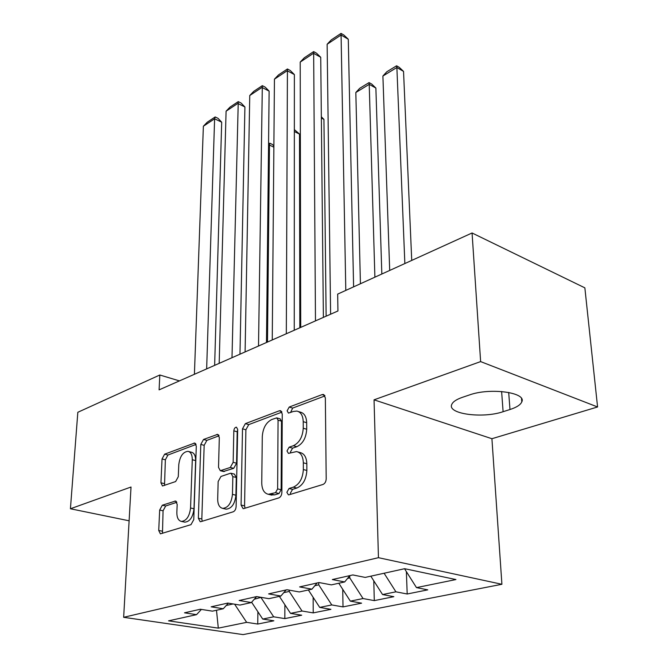<?xml version="1.0" encoding="UTF-8"?>
<svg xmlns="http://www.w3.org/2000/svg" width="668" height="668" viewBox="0 0 668 668"><rect width="100%" height="100%" fill="white"/><g stroke="black" fill="none" stroke-linecap="round" stroke-linejoin="round"><path stroke-width="1" d="M286.873 492.308L288.401 494.854L289.035 494.804L322.953 484.475C324.949 483.582 326.026 481.703 326.201 478.831L325.341 397.769L323.295 394.471L322.101 394.604L289.227 407.046L287.115 410.82L288.467 413.1L293.377 411.463L296.851 411.07C300.842 412.039 302.971 415.579 303.222 421.683L303.239 428.23C302.646 436.972 299.347 442.809 293.352 445.731L289.135 447.184L286.998 450.983L288.434 453.397L296.575 451.576C300.8 452.587 303.055 456.327 303.33 462.799L303.347 469.546C302.746 478.522 299.406 484.392 293.319 487.156L289.044 488.483L286.873 492.308M297.936 451.952L300.057 452.537C304.282 453.547 306.545 457.279 306.829 463.751L306.854 470.472C306.261 479.432 302.921 485.285 296.842 488.041L292.567 489.36L290.396 493.176L290.555 494.337M324.974 395.924L292.642 408.09L290.588 412.507M298.337 411.521L300.283 412.114C304.282 413.091 306.412 416.623 306.67 422.71L306.695 429.248C306.111 437.974 302.821 443.794 296.817 446.708L292.601 448.153L290.463 451.935L290.563 452.837M162.307 505.233L159.677 510.051L158.725 530.467L160.387 533.849L190.99 524.656L193.753 519.662L196.3 446.124L194.697 443.018L164.629 454.182L162.04 458.966L160.938 482.805L162.491 485.978L175.634 481.553L178.289 476.685L178.782 464.644C179.884 456.344 182.957 451.91 187.992 451.326C190.848 452.044 192.275 454.841 192.284 459.734L190.555 508.006C189.503 516.372 186.464 520.848 181.446 521.432C178.364 520.673 176.828 517.658 176.853 512.389L177.179 504.323L175.517 501.017L162.307 505.233L165.689 505.968L163.067 510.778L162.474 533.34M159.101 389.861L337.933 310.979L337.674 294.104L472.067 232.982L480.626 361.597L374.047 399.831L378.447 557.688L123.655 617.307L131.02 487.022L70.424 508.765L77.83 412.281L159.819 374.998L159.101 389.861M241.081 505.075L243.077 508.624L243.87 508.557L278.798 497.919C280.652 497.084 281.679 495.272 281.879 492.491L282.247 413.918L280.351 410.678L279.299 410.803L245.365 423.637L242.501 428.814L241.081 505.075L244.571 505.876L245.039 508.198M233.199 511.805L200.876 521.65L200.183 521.708L198.363 518.243L200.801 444.437L203.523 439.469L217.643 434.35L219.321 437.498L218.528 467.408L220.306 470.706L230.293 467.466L233.149 462.314L233.825 430.843C234.109 428.547 234.986 427.328 236.455 427.178L237.674 429.399L236.113 506.603C235.887 509.292 234.911 511.02 233.199 511.805M378.447 557.688L501.91 584.283L243.085 634.6L123.655 617.307M406.369 571.624L407.196 593.994L427.77 589.861L416.481 587.615L455.935 579.548L404.633 568.702L365.212 577.411L352.821 574.939L332.33 579.557L344.696 581.937L331.386 584.876L319.037 582.546L299.623 586.913L311.939 589.176L299.314 591.957L287.023 589.744L268.611 593.894L280.869 596.031L268.878 598.678L256.646 596.582L239.161 600.515L251.352 602.553L239.954 605.074L227.788 603.079L211.155 606.82L223.271 608.757L212.424 611.153L200.342 609.249L184.502 612.815L196.534 614.66L201.394 609.416M407.196 593.994L395.915 591.823L382.555 594.553L370.815 576.167M373.779 580.801L374.297 600.615L393.836 596.683L382.555 594.553M374.297 600.615L363.033 598.545L350.341 601.142L338.801 583.239M342.734 589.343L343.01 606.903L361.597 603.162L350.341 601.142M343.01 606.903L331.771 604.941L319.696 607.404L308.365 589.961M313.133 597.301L313.225 612.89L330.919 609.333L319.696 607.404M313.225 612.89L302.028 611.02L290.53 613.374L279.383 596.365M284.885 604.757L284.835 618.601L301.711 615.203L290.53 613.374M284.835 618.601L273.68 616.815L262.716 619.061L251.619 602.244M257.898 611.754L257.739 624.046L273.847 620.806L262.716 619.061M257.739 624.046L246.651 622.342L218.311 628.137L168.553 620.839L196.534 614.66M223.271 608.757L228.339 603.162M226.235 605.492L233.124 603.947M246.651 622.342L234.618 604.198M218.311 628.137L216.49 610.251M251.352 602.553L256.629 596.582M254.291 599.229L261.113 597.351M273.68 616.815L261.104 597.701M280.869 596.031L286.113 589.953M283.791 592.641L289.236 591.43L289.236 590.145M302.028 611.02L289.236 591.43M311.939 589.176L317.133 582.972M314.837 585.711L318.753 584.842L318.736 582.613M331.771 604.941L318.753 584.842M344.696 581.937L349.823 575.616M347.552 578.413L349.781 577.912L349.74 575.716M363.033 598.545L349.781 577.912M395.915 591.823L384.092 573.236M179.425 380.894L159.819 374.998M70.424 508.765L129.108 520.798M374.047 399.831L491.915 438.717L597.576 406.971L480.626 361.597M597.576 406.971L584.859 287.85L472.067 232.982M491.915 438.717L501.91 584.283M416.481 587.615L404.532 568.727M509.985 409.517C516.598 407.38 520.531 404.833 521.791 401.894C526.885 392.475 489.97 387.423 469.387 394.972L462.481 397.301C456.369 399.414 452.779 401.844 451.71 404.574C447.318 413.985 482.663 418.702 503.104 411.705L509.985 409.517L508.69 392.433M281.938 412.123L248.755 424.606L245.891 429.766L244.571 505.876M275.5 492.683L277.637 488.901L278.063 420.147L276.727 417.859L271.742 419.537C266.081 422.452 262.933 428.105 262.29 436.488L261.747 482.939C261.923 489.477 264.119 493.26 268.336 494.287L275.5 492.683L279.007 493.535L281.144 489.769L277.637 488.901M277.028 417.951L280.151 418.869L281.487 421.149L281.144 489.769M270.765 494.871L274.631 494.888L271.124 494.036M279.007 493.535L274.631 494.888M219.079 435.778L206.88 440.371L204.166 445.322L201.819 518.986L202.212 521.24M223.429 471.491L233.716 468.335L236.572 463.2L237.215 431.787L233.825 430.843M237.666 429.85L237.215 431.787M217.684 499.113C217.743 504.482 219.421 507.571 222.711 508.381C228.18 507.797 231.429 503.129 232.456 494.387L232.84 476.626L230.994 473.253L230.159 473.345L220.974 476.459L218.152 481.553L217.684 499.113M225.475 509.008L226.185 509.166C231.654 508.582 234.902 503.931 235.921 495.205L232.456 494.387M231.295 473.328L234.426 474.113L236.28 477.478L235.921 495.205M176.878 502.286L165.689 505.968M184.326 522.042L184.886 522.159C189.912 521.583 192.943 517.115 193.987 508.757L190.555 508.006M188.718 451.518L191.349 452.194C194.204 452.904 195.641 455.701 195.649 460.586L193.987 508.757M196.083 444.429L167.952 455.017L165.363 459.793L164.528 485.436M411.73 260.428L403.539 71.392L396.875 67.518L404.858 263.551M389.703 270.448L382.898 76.027L386.83 71.752L396.592 65.798L399.255 67.343L403.539 71.392M396.592 65.798L396.875 67.518L382.898 76.027M330.61 314.21L327.136 44.255L341.064 35.028L348.287 39.237L343.936 35.087L341.047 33.4L345.799 290.413M353.606 286.864L348.287 39.237M327.136 44.255L331.32 39.855L341.047 33.4M381.837 274.022L375.875 88.067L369.22 84.352L374.89 277.178M360.419 283.758L355.827 92.501L359.718 88.301L369.07 82.59L371.734 84.076L375.875 88.067M369.07 82.59L369.22 84.352L355.827 92.501M300.717 327.395L300.208 62.091L313.526 53.273L320.732 57.289L316.523 53.198L313.651 51.586L315.48 320.882M323.387 317.4L320.732 57.289M300.208 62.091L304.341 57.765L313.651 51.586M272.252 339.954L274.439 79.158L287.19 70.716L294.371 74.566L290.296 70.532L287.432 68.988L286.313 333.749M294.254 330.243L294.371 74.566M274.439 79.158L278.523 74.9L287.432 68.988M326.134 316.181L323.93 119.38L321.35 118.044M321.341 116.783L323.93 119.38M299.823 327.788L299.514 134.093L294.346 131.521M294.346 129.567L299.514 134.093M245.098 351.927L249.757 95.516L261.965 87.424L269.12 91.115L265.179 87.132L262.324 85.654L258.516 346.007M266.482 342.492L269.12 91.115M249.757 95.516L253.79 91.324L262.324 85.654M219.179 363.359L226.085 111.189L237.8 103.431L244.914 106.972L241.098 103.039L238.259 101.628L231.996 357.706M239.971 354.19L244.914 106.972M226.085 111.189L230.068 107.064L238.259 101.628M273.872 147.185L269.471 145.081L267.484 342.058M268.561 143.929L269.772 143.194L269.471 145.081L268.544 145.649M269.772 143.194L272.402 144.455L273.88 145.991M194.413 374.28L203.373 126.235L214.612 118.795L221.692 122.186L217.993 118.311L215.171 116.95L214.612 118.795L206.654 368.886M214.645 365.363L221.692 122.186M203.373 126.235L207.305 122.169L215.171 116.95M296.842 488.041L293.319 487.156M306.854 470.472L303.347 469.546M306.829 463.751L303.33 462.799M292.601 448.153L289.135 447.184M296.817 446.708L293.352 445.731M306.695 429.248L303.239 428.23M306.67 422.71L303.222 421.683M292.642 408.09L289.227 407.046M324.715 395.448L322.101 394.604M292.567 489.36L289.044 488.483M245.891 429.766L242.501 428.814M248.755 424.606L245.365 423.637M281.587 411.488L279.299 410.803M281.487 421.149L278.063 420.147M201.819 518.986L198.363 518.243M204.166 445.322L200.801 444.437M206.88 440.371L203.523 439.469M218.653 434.968L216.766 434.459M224.548 471.474L221.125 470.623M233.716 468.335L230.293 467.466M236.572 463.2L233.149 462.314M236.28 477.478L232.84 476.626M176.319 501.417L174.824 501.084M195.649 460.586L192.284 459.734M164.295 483.582L160.938 482.805M165.363 459.793L162.04 458.966M167.952 455.017L164.629 454.182M195.632 443.577L193.879 443.118M162.14 531.16L158.725 530.467M163.067 510.778L159.677 510.051M501.618 391.506L503.104 411.705M323.821 394.646L323.295 394.471M280.785 410.812L280.351 410.678M271.834 495.138L268.336 494.287M223.722 471.566L220.306 470.706M226.185 509.166L222.711 508.381M184.886 522.159L181.446 521.432M521.533 398.587L521.791 401.894"/></g></svg>
